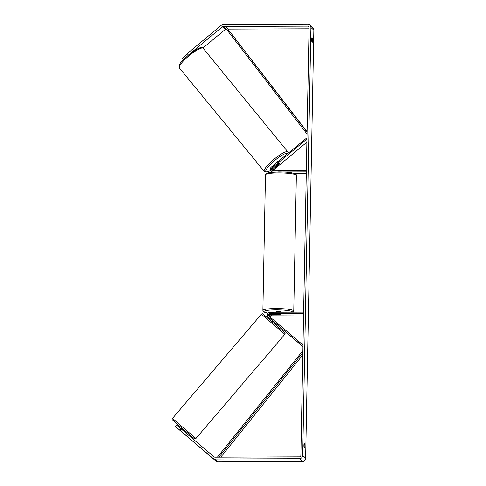 <?xml version="1.0" encoding="UTF-8"?>
<svg xmlns="http://www.w3.org/2000/svg" width="486" height="486" viewBox="0 0 486 486"><rect width="100%" height="100%" fill="white"/><g stroke="black" fill="none" stroke-linecap="round" stroke-linejoin="round"><path stroke-width="0.73" d="M272.251 170.714A1.628 1.586 132.1 0 1 272.61 168.606L279.171 163.144A2.321 0.492 -39.4 0 1 280.179 162.816A2.321 0.492 -39.4 0 1 280.191 162.828A2.321 0.492 -39.4 0 1 279.76 163.679L279.729 163.636M272.148 172.202A2.788 2.722 132.1 0 1 271.747 171.898L271.121 171.339A2.788 2.722 -47.9 0 0 272.938 172.026L274.833 172.02M306.97 137.775L271.267 167.166A2.788 2.722 -47.9 0 0 271.121 171.339M306.945 138.966L271.984 168.041A1.628 1.586 -47.9 0 0 272.962 170.878L306.332 170.75M306.885 142.204L273.818 169.699A1.628 1.586 -47.9 0 0 273.223 170.878M282.664 171.989L306.314 171.898M294.771 173.611L306.283 173.569M279.76 163.679L273.193 169.134A1.628 1.586 -47.9 0 0 272.664 170.853M268.892 317.571A2.788 2.722 -47.9 0 0 269.007 317.68L276.388 323.98L275.69 324.794M302.96 346.548L268.387 317.115A2.788 2.722 132.1 0 1 270.246 312.237L303.622 312.109M302.991 345.042L269.141 316.234A1.628 1.586 132.1 0 1 270.222 313.385L303.598 313.257M270.082 317.036A1.628 1.586 132.1 0 1 271.437 314.485L279.918 314.448A2.321 0.328 -178.9 0 0 280.574 314.235A2.321 0.328 -178.9 0 0 279.335 313.92L270.848 313.95A1.628 1.586 -47.9 0 0 269.566 316.593M272.828 320.997L270.222 318.773A2.788 2.722 132.1 0 1 270.101 318.664M270.659 317.528A1.628 1.586 132.1 0 1 272.057 315.043L303.568 314.922M302.96 346.64L276.364 324.004M272.16 321.781L272.859 320.96L269.596 318.209A2.788 2.722 132.1 0 1 269.341 317.959M181.685 427.874L185.178 430.851L184.467 431.683M179.723 430.171L183.222 433.148L179.723 430.171M183.672 431.009L181.321 428.767L179.984 430.31L175.44 426.477L176.643 425.062L214.077 456.889A1.391 1.361 132.1 0 0 214.958 457.205L299.467 456.876A1.391 1.361 132.1 0 0 300.864 455.497L309.084 27.514A1.391 1.361 132.1 0 0 307.735 26.141L223.226 26.463A1.391 1.361 132.1 0 0 222.333 26.791L188.058 55.374M275.598 323.293L273.132 321.191M181.321 428.767L183.787 430.869M304.072 447.606A2.321 0.371 -90.2 0 1 303.902 445.352A2.321 0.371 -90.2 0 1 304.151 443.469L304.692 443.955A2.321 0.371 -90.2 0 1 304.856 446.215A2.321 0.371 -90.2 0 1 304.613 448.098L304.072 447.606M311.696 39.433A2.321 0.371 89.8 0 0 311.866 41.693L312.407 42.179A2.321 0.371 89.8 0 0 312.65 40.295A2.321 0.371 89.8 0 0 312.486 38.042L311.945 37.556A2.321 0.371 89.8 0 0 311.696 39.433M183.368 59.723L182.499 58.66L187.219 53.636L221.185 25.387A3.25 3.177 132.1 0 1 223.262 24.628L307.772 24.3A3.25 3.177 132.1 0 1 310.919 27.508L302.699 455.485A3.25 3.177 132.1 0 1 299.431 458.717L214.921 459.045A3.25 3.177 132.1 0 1 212.874 458.298L179.984 430.31M309.892 25.108L312.826 27.763A3.25 3.177 132.1 0 1 313.853 30.162L305.633 458.14A3.25 3.177 132.1 0 1 302.365 461.372L217.856 461.7A3.25 3.177 132.1 0 1 215.808 460.953L175.44 426.477M202.917 48.035L225.273 29.446A1.391 1.361 132.1 0 1 226.16 29.124L226.385 29.117M228.177 29.111L309.06 28.802M187.219 53.636L188.374 55.039M311.812 38.042L312.486 38.042M304.017 443.961L304.692 443.955M276.862 165.131L279.414 163.01A2.321 0.492 -39.4 0 1 280.179 162.816A2.321 0.492 -39.4 0 1 280.191 162.828A2.321 0.492 -39.4 0 1 279.93 163.472L277.378 165.592A2.321 0.492 -39.4 0 1 276.613 165.787A2.321 0.492 -39.4 0 1 276.601 165.775A2.321 0.492 -39.4 0 1 276.862 165.131L276.832 165.094M275.137 163.946A2.321 0.492 -39.4 0 1 276.589 162.215A2.321 0.492 -39.4 0 1 278.642 161.024M275.963 312.212L275.969 311.848A2.321 0.328 1.1 0 1 277.925 311.556A2.321 0.328 1.1 0 1 280.616 311.933L280.61 312.194M276.868 314.43A2.321 0.328 1.1 0 1 275.927 314.144A2.321 0.328 1.1 0 1 276.358 313.962L279.632 313.95A2.321 0.328 1.1 0 1 280.574 314.235A2.321 0.328 1.1 0 1 280.143 314.418L276.868 314.43M307.085 131.742L226.433 27.289L307.073 132.162M226.433 27.289L225.522 28L307.043 134.021M218.834 457.192L302.845 352.508M220.741 457.186L302.796 354.932M217.376 457.198L302.881 350.649M272.61 168.606L271.984 168.041M273.818 169.699L273.193 169.134M269.007 317.68L268.387 317.115M270.848 313.95L270.222 313.385M272.057 315.043L271.437 314.485M270.222 318.773L269.596 318.209M195.658 438.238L172.421 418.434C171.989 419.406 172.105 420.019 172.761 420.275L194.193 438.56L195.232 438.876L195.913 438.487L195.658 438.238M284.863 334.265C285.282 333.414 285.167 332.801 284.523 332.424L264.123 314.989C261.668 313.166 263.005 313.725 261.365 314.211L284.863 334.265L195.913 438.487M284.498 332.4L263.242 314.308M305.633 458.14L302.699 455.485M313.853 30.162L310.919 27.508M215.808 460.953L212.874 458.298M309.078 27.356L307.735 26.141M226.16 29.124L223.226 26.463M225.273 29.446L222.333 26.791M302.365 461.372L299.431 458.717M217.856 461.7L214.921 459.045M203.215 48.327A15.443 3.256 140.6 0 0 203.148 48.248A15.443 3.256 140.6 0 0 189.024 55.756A15.443 3.256 140.6 0 0 179.34 67.919C178.131 63.144 183.374 60.039 188.683 54.851L197.529 48.873C199.983 47.507 201.818 47.257 203.033 48.132L288.575 152.768M264.366 171.54A15.443 3.256 -39.4 0 1 264.299 171.467A15.443 3.256 -39.4 0 1 273.983 159.305A15.443 3.256 -39.4 0 1 288.107 151.796A15.443 3.256 -39.4 0 1 288.174 151.875M287.858 153.363A14.282 3.013 140.6 0 0 274.535 160.641A14.282 3.013 140.6 0 0 265.982 171.673A14.282 3.013 140.6 0 0 270.538 170.58M278.478 172.919A15.443 2.187 -178.9 0 0 265.478 174.832C266.431 172.828 265.921 173.557 268.971 172.615L278.66 171.929C285.391 171.947 290.513 172.421 294.018 173.35C295.767 173.885 296.545 174.577 296.363 175.428A15.443 2.187 -178.9 0 0 278.478 172.919M268.187 313.154L264.105 312.097L262.877 310.445A15.443 2.187 1.1 0 1 275.878 308.531A15.443 2.187 1.1 0 1 293.757 311.04L296.363 175.428M292.572 312.152A14.282 2.023 -178.9 0 0 276.036 309.849A14.282 2.023 -178.9 0 0 264.706 311.01A14.282 2.023 -178.9 0 0 268.205 313.136M268.946 317.625L268.327 317.06M270.161 318.719L269.536 318.16M261.365 314.211L172.421 418.434M181.649 427.838L180.932 428.676M270.562 170.622L266.723 172.123L264.299 171.467L179.34 67.919M262.877 310.445L265.478 174.832M293.24 312.146L293.757 311.04"/></g></svg>
